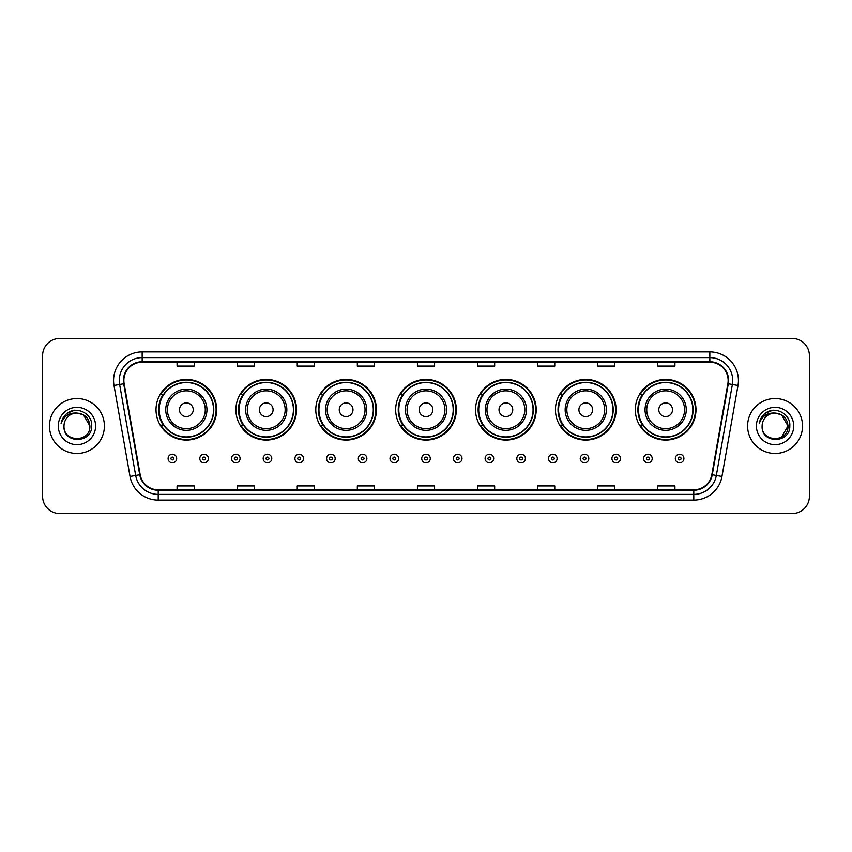<?xml version="1.0" encoding="UTF-8"?>
<svg xmlns="http://www.w3.org/2000/svg" width="852" height="852" viewBox="0 0 852 852"><rect width="100%" height="100%" fill="white"/><g stroke="black" fill="none" stroke-linecap="round" stroke-linejoin="round"><path stroke-width="1.28" d="M635.326 409.748A30.331 30.331 0 0 0 665.657 440.079A30.331 30.331 0 0 0 695.977 409.748A30.331 30.331 0 0 0 665.657 379.417A30.331 30.331 0 0 0 635.326 409.748M555.44 409.748A30.331 30.331 0 0 0 585.771 440.079A30.331 30.331 0 0 0 616.102 409.748A30.331 30.331 0 0 0 585.771 379.417A30.331 30.331 0 0 0 555.44 409.748M475.554 409.748A30.331 30.331 0 0 0 505.886 440.079A30.331 30.331 0 0 0 536.217 409.748A30.331 30.331 0 0 0 505.886 379.417A30.331 30.331 0 0 0 475.554 409.748M395.669 409.748A30.331 30.331 0 0 0 426 440.079A30.331 30.331 0 0 0 456.331 409.748A30.331 30.331 0 0 0 426 379.417A30.331 30.331 0 0 0 395.669 409.748M315.783 409.748A30.331 30.331 0 0 0 346.114 440.079A30.331 30.331 0 0 0 376.446 409.748A30.331 30.331 0 0 0 346.114 379.417A30.331 30.331 0 0 0 315.783 409.748M235.897 409.748A30.331 30.331 0 0 0 266.229 440.079A30.331 30.331 0 0 0 296.56 409.748A30.331 30.331 0 0 0 266.229 379.417A30.331 30.331 0 0 0 235.897 409.748M156.022 409.748A30.331 30.331 0 0 0 186.343 440.079A30.331 30.331 0 0 0 216.674 409.748A30.331 30.331 0 0 0 186.343 379.417A30.331 30.331 0 0 0 156.022 409.748M163.296 425.201A27.754 27.754 0 0 1 163.296 394.295M243.171 425.201A27.754 27.754 0 0 1 243.171 394.295M323.057 425.201A27.754 27.754 0 0 1 323.057 394.295M402.943 425.201A27.754 27.754 0 0 1 402.943 394.295M482.828 425.201A27.754 27.754 0 0 1 482.828 394.295M562.714 425.201A27.754 27.754 0 0 1 562.714 394.295M642.6 425.201A27.754 27.754 0 0 1 642.6 394.295M42.6 355.614L42.6 496.386A17.168 17.168 0 0 0 59.768 513.554L792.232 513.554A17.168 17.168 0 0 0 809.4 496.386L809.4 355.614A17.168 17.168 0 0 0 792.232 338.446L59.768 338.446A17.168 17.168 0 0 0 42.6 355.614L42.6 496.386M49.469 426A27.466 27.466 0 0 0 76.936 453.466A27.466 27.466 0 0 0 104.402 426A27.466 27.466 0 0 0 76.936 398.534A27.466 27.466 0 0 0 49.469 426A27.466 27.466 0 0 0 76.936 453.466A27.466 27.466 0 0 0 104.402 426A27.466 27.466 0 0 0 76.936 398.534A27.466 27.466 0 0 0 49.469 426M747.598 426A27.466 27.466 0 0 0 775.064 453.466A27.466 27.466 0 0 0 802.531 426A27.466 27.466 0 0 0 775.064 398.534A27.466 27.466 0 0 0 747.598 426A27.466 27.466 0 0 0 775.064 453.466A27.466 27.466 0 0 0 802.531 426A27.466 27.466 0 0 0 775.064 398.534A27.466 27.466 0 0 0 747.598 426M123.859 380.503A18.307 18.307 0 0 1 142.167 362.196L709.833 362.196A18.307 18.307 0 0 1 727.864 383.688L711.825 474.67A18.307 18.307 0 0 1 693.784 489.804L158.216 489.804A18.307 18.307 0 0 1 140.175 474.67L124.136 383.688A18.307 18.307 0 0 1 123.859 380.503M123.402 380.503A18.765 18.765 0 0 0 123.689 383.762L139.728 474.756A18.765 18.765 0 0 0 158.216 490.262L693.784 490.262A18.765 18.765 0 0 0 712.272 474.756L728.311 383.762A18.765 18.765 0 0 0 709.833 361.738L142.167 361.738A18.765 18.765 0 0 0 123.402 380.503M113.998 385.477A28.617 28.617 0 0 1 142.167 351.897L709.833 351.897A28.617 28.617 0 0 1 738.002 385.477L721.963 476.46A28.617 28.617 0 0 1 693.784 500.103L158.216 500.103A28.617 28.617 0 0 1 130.036 476.46L113.998 385.477L119.631 384.486A22.887 22.887 0 0 1 142.167 357.616L709.833 357.616A22.887 22.887 0 0 1 732.369 384.486L716.33 475.469A22.887 22.887 0 0 1 693.784 494.384L158.216 494.384A22.887 22.887 0 0 1 135.67 475.469L119.631 384.486A22.887 22.887 0 0 1 119.28 380.503M792.232 338.446L59.768 338.446M59.768 513.554L792.232 513.554M809.4 496.386L809.4 355.614M417.416 362.196L417.416 366.072L434.584 366.072L434.584 362.196M357.329 362.196L357.329 366.072L374.497 366.072L374.497 362.196M297.242 362.196L297.242 366.072L314.409 366.072L314.409 362.196M237.165 362.196L237.165 366.072L254.333 366.072L254.333 362.196M177.078 362.196L177.078 366.072L194.245 366.072L194.245 362.196M477.503 362.196L477.503 366.072L494.671 366.072L494.671 362.196M537.591 362.196L537.591 366.072L554.758 366.072L554.758 362.196M597.667 362.196L597.667 366.072L614.835 366.072L614.835 362.196M657.755 362.196L657.755 366.072L674.922 366.072L674.922 362.196M434.584 489.804L434.584 485.928L417.416 485.928L417.416 489.804M374.497 489.804L374.497 485.928L357.329 485.928L357.329 489.804M314.409 489.804L314.409 485.928L297.242 485.928L297.242 489.804M254.333 489.804L254.333 485.928L237.165 485.928L237.165 489.804M194.245 489.804L194.245 485.928L177.078 485.928L177.078 489.804M494.671 489.804L494.671 485.928L477.503 485.928L477.503 489.804M554.758 489.804L554.758 485.928L537.591 485.928L537.591 489.804M614.835 489.804L614.835 485.928L597.667 485.928L597.667 489.804M674.922 489.804L674.922 485.928L657.755 485.928L657.755 489.804M89.875 426C90.663 442.689 63.208 442.689 63.996 426C62.792 444.084 92.261 443.668 91.686 426C92.687 413.625 76.616 405.616 67.106 413.337C63.74 416.032 61.727 419.493 61.067 423.732C63.73 416.149 69.012 412.592 76.936 413.06L83.4 414.796L89.875 426C90.663 442.689 63.208 442.689 63.996 426C63.208 442.689 90.663 442.689 89.875 426C90.663 442.689 63.208 442.689 63.996 426C63.208 442.689 90.663 442.689 89.875 426L83.4 414.796L76.936 413.06L83.4 414.796L89.875 426C89.098 418.14 84.795 413.827 76.936 413.06A12.94 12.94 0 0 0 63.996 426M58.277 426A18.659 18.659 0 0 0 76.936 444.659A18.659 18.659 0 0 0 95.594 426A18.659 18.659 0 0 0 76.936 407.341A18.659 18.659 0 0 0 58.277 426M67.095 413.337L74.891 410.1M193.212 409.748A6.869 6.869 0 0 0 186.343 402.879A6.869 6.869 0 0 0 179.484 409.748A6.869 6.869 0 0 0 186.343 416.617A6.869 6.869 0 0 0 193.212 409.748M206.951 409.748A20.597 20.597 0 0 0 186.343 389.151A20.597 20.597 0 0 0 165.746 409.748A20.597 20.597 0 0 0 186.343 430.345A20.597 20.597 0 0 0 206.951 409.748A20.597 20.597 0 0 1 186.343 430.345A20.597 20.597 0 0 1 165.746 409.748M213.532 409.748A27.179 27.179 0 0 0 186.343 382.569A27.179 27.179 0 0 0 159.164 409.748A27.179 27.179 0 0 0 186.343 436.927A27.179 27.179 0 0 0 213.532 409.748M216.099 409.748A29.756 29.756 0 0 1 160.911 425.201L163.669 425.201A27.434 27.434 0 0 0 213.788 409.812A27.434 27.434 0 0 0 163.669 394.295L160.911 394.295A29.756 29.756 0 0 1 216.099 409.748M273.098 409.748A6.869 6.869 0 0 0 266.229 402.879A6.869 6.869 0 0 0 259.359 409.748A6.869 6.869 0 0 0 266.229 416.617A6.869 6.869 0 0 0 273.098 409.748M286.836 409.748A20.597 20.597 0 0 0 266.229 389.151A20.597 20.597 0 0 0 245.632 409.748A20.597 20.597 0 0 0 266.229 430.345A20.597 20.597 0 0 0 286.836 409.748A20.597 20.597 0 0 1 266.229 430.345A20.597 20.597 0 0 1 245.632 409.748M293.407 409.748A27.179 27.179 0 0 0 266.229 382.569A27.179 27.179 0 0 0 239.05 409.748A27.179 27.179 0 0 0 266.229 436.927A27.179 27.179 0 0 0 293.407 409.748M295.985 409.748A29.756 29.756 0 0 1 240.796 425.201L243.555 425.201A27.434 27.434 0 0 0 293.663 409.812A27.434 27.434 0 0 0 243.555 394.295L240.796 394.295A29.756 29.756 0 0 1 295.985 409.748M352.984 409.748A6.869 6.869 0 0 0 346.114 402.879A6.869 6.869 0 0 0 339.245 409.748A6.869 6.869 0 0 0 346.114 416.617A6.869 6.869 0 0 0 352.984 409.748M366.711 409.748A20.597 20.597 0 0 0 346.114 389.151A20.597 20.597 0 0 0 325.517 409.748A20.597 20.597 0 0 0 346.114 430.345A20.597 20.597 0 0 0 366.711 409.748A20.597 20.597 0 0 1 346.114 430.345A20.597 20.597 0 0 1 325.517 409.748M373.293 409.748A27.179 27.179 0 0 0 346.114 382.569A27.179 27.179 0 0 0 318.936 409.748A27.179 27.179 0 0 0 346.114 436.927A27.179 27.179 0 0 0 373.293 409.748M375.87 409.748A29.756 29.756 0 0 1 320.682 425.201L323.44 425.201A27.434 27.434 0 0 0 373.549 409.812A27.434 27.434 0 0 0 323.44 394.295L320.682 394.295A29.756 29.756 0 0 1 375.87 409.748M432.869 409.748A6.869 6.869 0 0 0 426 402.879A6.869 6.869 0 0 0 419.131 409.748A6.869 6.869 0 0 0 426 416.617A6.869 6.869 0 0 0 432.869 409.748M446.597 409.748A20.597 20.597 0 0 0 426 389.151A20.597 20.597 0 0 0 405.403 409.748A20.597 20.597 0 0 0 426 430.345A20.597 20.597 0 0 0 446.597 409.748A20.597 20.597 0 0 1 426 430.345A20.597 20.597 0 0 1 405.403 409.748M453.179 409.748A27.179 27.179 0 0 0 426 382.569A27.179 27.179 0 0 0 398.821 409.748A27.179 27.179 0 0 0 426 436.927A27.179 27.179 0 0 0 453.179 409.748M455.756 409.748A29.756 29.756 0 0 1 400.568 425.201L403.326 425.201A27.434 27.434 0 0 0 453.434 409.812A27.434 27.434 0 0 0 403.326 394.295L400.568 394.295A29.756 29.756 0 0 1 455.756 409.748M512.755 409.748A6.869 6.869 0 0 0 505.886 402.879A6.869 6.869 0 0 0 499.016 409.748A6.869 6.869 0 0 0 505.886 416.617A6.869 6.869 0 0 0 512.755 409.748M526.483 409.748A20.597 20.597 0 0 0 505.886 389.151A20.597 20.597 0 0 0 485.289 409.748A20.597 20.597 0 0 0 505.886 430.345A20.597 20.597 0 0 0 526.483 409.748A20.597 20.597 0 0 1 505.886 430.345A20.597 20.597 0 0 1 485.289 409.748M533.064 409.748A27.179 27.179 0 0 0 505.886 382.569A27.179 27.179 0 0 0 478.707 409.748A27.179 27.179 0 0 0 505.886 436.927A27.179 27.179 0 0 0 533.064 409.748M535.642 409.748A29.756 29.756 0 0 1 480.453 425.201L483.212 425.201A27.434 27.434 0 0 0 533.32 409.812A27.434 27.434 0 0 0 483.212 394.295L480.453 394.295A29.756 29.756 0 0 1 535.642 409.748M592.641 409.748A6.869 6.869 0 0 0 585.771 402.879A6.869 6.869 0 0 0 578.902 409.748A6.869 6.869 0 0 0 585.771 416.617A6.869 6.869 0 0 0 592.641 409.748M606.368 409.748A20.597 20.597 0 0 0 585.771 389.151A20.597 20.597 0 0 0 565.164 409.748A20.597 20.597 0 0 0 585.771 430.345A20.597 20.597 0 0 0 606.368 409.748A20.597 20.597 0 0 1 585.771 430.345A20.597 20.597 0 0 1 565.164 409.748M612.95 409.748A27.179 27.179 0 0 0 585.771 382.569A27.179 27.179 0 0 0 558.592 409.748A27.179 27.179 0 0 0 585.771 436.927A27.179 27.179 0 0 0 612.95 409.748M615.527 409.748A29.756 29.756 0 0 1 560.339 425.201L563.097 425.201A27.434 27.434 0 0 0 613.206 409.812A27.434 27.434 0 0 0 563.097 394.295L560.339 394.295A29.756 29.756 0 0 1 615.527 409.748M672.516 409.748A6.869 6.869 0 0 0 665.657 402.879A6.869 6.869 0 0 0 658.788 409.748A6.869 6.869 0 0 0 665.657 416.617A6.869 6.869 0 0 0 672.516 409.748M686.254 409.748A20.597 20.597 0 0 0 665.657 389.151A20.597 20.597 0 0 0 645.049 409.748A20.597 20.597 0 0 0 665.657 430.345A20.597 20.597 0 0 0 686.254 409.748A20.597 20.597 0 0 1 665.657 430.345A20.597 20.597 0 0 1 645.049 409.748M692.836 409.748A27.179 27.179 0 0 0 665.657 382.569A27.179 27.179 0 0 0 638.467 409.748A27.179 27.179 0 0 0 665.657 436.927A27.179 27.179 0 0 0 692.836 409.748M695.413 409.748A29.756 29.756 0 0 1 640.225 425.201L642.983 425.201A27.434 27.434 0 0 0 693.091 409.812A27.434 27.434 0 0 0 642.983 394.295L640.225 394.295A29.756 29.756 0 0 1 695.413 409.748M775.064 413.06C782.924 413.827 787.237 418.14 788.004 426L781.529 437.204L788.004 426C788.792 442.689 761.337 442.689 762.125 426C760.921 444.084 790.4 443.668 789.815 426C790.816 413.625 774.745 405.616 765.234 413.337C761.869 416.032 759.856 419.493 759.196 423.732C761.858 416.149 767.151 412.592 775.064 413.06L781.529 414.796L788.004 426C788.792 442.689 761.337 442.689 762.125 426C761.337 442.689 788.792 442.689 788.004 426L781.529 414.796L775.064 413.06L781.529 414.796L788.004 426L781.529 414.796L775.064 413.06A12.94 12.94 0 0 0 762.125 426M756.406 426A18.659 18.659 0 0 0 775.064 444.659A18.659 18.659 0 0 0 793.723 426A18.659 18.659 0 0 0 775.064 407.341A18.659 18.659 0 0 0 756.406 426M765.224 413.337L773.02 410.1M168.089 458.504A4.292 4.292 0 0 1 172.381 454.212A4.292 4.292 0 0 1 176.673 458.504A4.292 4.292 0 0 1 172.381 462.796A4.292 4.292 0 0 1 168.089 458.504A4.292 4.292 0 0 0 172.381 462.796A4.292 4.292 0 0 0 176.673 458.504M199.794 458.504A4.292 4.292 0 0 1 204.086 454.212A4.292 4.292 0 0 1 208.378 458.504A4.292 4.292 0 0 1 204.086 462.796A4.292 4.292 0 0 1 199.794 458.504A4.292 4.292 0 0 0 204.086 462.796A4.292 4.292 0 0 0 208.378 458.504M231.499 458.504A4.292 4.292 0 0 1 235.791 454.212A4.292 4.292 0 0 1 240.083 458.504A4.292 4.292 0 0 1 235.791 462.796A4.292 4.292 0 0 1 231.499 458.504A4.292 4.292 0 0 0 235.791 462.796A4.292 4.292 0 0 0 240.083 458.504M263.193 458.504A4.292 4.292 0 0 1 267.485 454.212A4.292 4.292 0 0 1 271.777 458.504A4.292 4.292 0 0 1 267.485 462.796A4.292 4.292 0 0 1 263.193 458.504A4.292 4.292 0 0 0 267.485 462.796A4.292 4.292 0 0 0 271.777 458.504M294.898 458.504A4.292 4.292 0 0 1 299.19 454.212A4.292 4.292 0 0 1 303.482 458.504A4.292 4.292 0 0 1 299.19 462.796A4.292 4.292 0 0 1 294.898 458.504A4.292 4.292 0 0 0 299.19 462.796A4.292 4.292 0 0 0 303.482 458.504M326.604 458.504A4.292 4.292 0 0 1 330.895 454.212A4.292 4.292 0 0 1 335.187 458.504A4.292 4.292 0 0 1 330.895 462.796A4.292 4.292 0 0 1 326.604 458.504A4.292 4.292 0 0 0 330.895 462.796A4.292 4.292 0 0 0 335.187 458.504M358.309 458.504A4.292 4.292 0 0 1 362.601 454.212A4.292 4.292 0 0 1 366.892 458.504A4.292 4.292 0 0 1 362.601 462.796A4.292 4.292 0 0 1 358.309 458.504A4.292 4.292 0 0 0 362.601 462.796A4.292 4.292 0 0 0 366.892 458.504M390.003 458.504A4.292 4.292 0 0 1 394.295 454.212A4.292 4.292 0 0 1 398.587 458.504A4.292 4.292 0 0 1 394.295 462.796A4.292 4.292 0 0 1 390.003 458.504A4.292 4.292 0 0 0 394.295 462.796A4.292 4.292 0 0 0 398.587 458.504M421.708 458.504A4.292 4.292 0 0 1 426 454.212A4.292 4.292 0 0 1 430.292 458.504A4.292 4.292 0 0 1 426 462.796A4.292 4.292 0 0 1 421.708 458.504A4.292 4.292 0 0 0 426 462.796A4.292 4.292 0 0 0 430.292 458.504M453.413 458.504A4.292 4.292 0 0 1 457.705 454.212A4.292 4.292 0 0 1 461.997 458.504A4.292 4.292 0 0 1 457.705 462.796A4.292 4.292 0 0 1 453.413 458.504A4.292 4.292 0 0 0 457.705 462.796A4.292 4.292 0 0 0 461.997 458.504M485.107 458.504A4.292 4.292 0 0 1 489.399 454.212A4.292 4.292 0 0 1 493.691 458.504A4.292 4.292 0 0 1 489.399 462.796A4.292 4.292 0 0 1 485.107 458.504A4.292 4.292 0 0 0 489.399 462.796A4.292 4.292 0 0 0 493.691 458.504M516.813 458.504A4.292 4.292 0 0 1 521.105 454.212A4.292 4.292 0 0 1 525.396 458.504A4.292 4.292 0 0 1 521.105 462.796A4.292 4.292 0 0 1 516.813 458.504A4.292 4.292 0 0 0 521.105 462.796A4.292 4.292 0 0 0 525.396 458.504M548.518 458.504A4.292 4.292 0 0 1 552.81 454.212A4.292 4.292 0 0 1 557.101 458.504A4.292 4.292 0 0 1 552.81 462.796A4.292 4.292 0 0 1 548.518 458.504A4.292 4.292 0 0 0 552.81 462.796A4.292 4.292 0 0 0 557.101 458.504M580.223 458.504A4.292 4.292 0 0 1 584.515 454.212A4.292 4.292 0 0 1 588.807 458.504A4.292 4.292 0 0 1 584.515 462.796A4.292 4.292 0 0 1 580.223 458.504A4.292 4.292 0 0 0 584.515 462.796A4.292 4.292 0 0 0 588.807 458.504M611.917 458.504A4.292 4.292 0 0 1 616.209 454.212A4.292 4.292 0 0 1 620.501 458.504A4.292 4.292 0 0 1 616.209 462.796A4.292 4.292 0 0 1 611.917 458.504A4.292 4.292 0 0 0 616.209 462.796A4.292 4.292 0 0 0 620.501 458.504M643.622 458.504A4.292 4.292 0 0 1 647.914 454.212A4.292 4.292 0 0 1 652.206 458.504A4.292 4.292 0 0 1 647.914 462.796A4.292 4.292 0 0 1 643.622 458.504A4.292 4.292 0 0 0 647.914 462.796A4.292 4.292 0 0 0 652.206 458.504M675.327 458.504A4.292 4.292 0 0 1 679.619 454.212A4.292 4.292 0 0 1 683.911 458.504A4.292 4.292 0 0 1 679.619 462.796A4.292 4.292 0 0 1 675.327 458.504A4.292 4.292 0 0 0 679.619 462.796A4.292 4.292 0 0 0 683.911 458.504M709.833 351.897L709.833 361.738M119.631 384.486L123.689 383.762M158.216 500.103L158.216 490.262M693.784 490.262L693.784 500.103M712.272 474.756L721.963 476.46M130.036 476.46L139.728 474.756M728.311 383.762L738.002 385.477M142.167 351.897L142.167 361.738M205.268 409.748A18.925 18.925 0 0 0 186.343 390.823A18.925 18.925 0 0 0 167.418 409.748A18.925 18.925 0 0 0 186.343 428.673A18.925 18.925 0 0 0 205.268 409.748M285.154 409.748A18.925 18.925 0 0 0 266.229 390.823A18.925 18.925 0 0 0 247.304 409.748A18.925 18.925 0 0 0 266.229 428.673A18.925 18.925 0 0 0 285.154 409.748M365.039 409.748A18.925 18.925 0 0 0 346.114 390.823A18.925 18.925 0 0 0 327.189 409.748A18.925 18.925 0 0 0 346.114 428.673A18.925 18.925 0 0 0 365.039 409.748M444.925 409.748A18.925 18.925 0 0 0 426 390.823A18.925 18.925 0 0 0 407.075 409.748A18.925 18.925 0 0 0 426 428.673A18.925 18.925 0 0 0 444.925 409.748M524.811 409.748A18.925 18.925 0 0 0 505.886 390.823A18.925 18.925 0 0 0 486.961 409.748A18.925 18.925 0 0 0 505.886 428.673A18.925 18.925 0 0 0 524.811 409.748M604.696 409.748A18.925 18.925 0 0 0 585.771 390.823A18.925 18.925 0 0 0 566.846 409.748A18.925 18.925 0 0 0 585.771 428.673A18.925 18.925 0 0 0 604.696 409.748M684.582 409.748A18.925 18.925 0 0 0 665.657 390.823A18.925 18.925 0 0 0 646.732 409.748A18.925 18.925 0 0 0 665.657 428.673A18.925 18.925 0 0 0 684.582 409.748M173.819 458.504A1.427 1.427 0 0 0 172.381 457.077A1.427 1.427 0 0 0 170.954 458.504A1.427 1.427 0 0 0 172.381 459.931A1.427 1.427 0 0 0 173.819 458.504M205.513 458.504A1.427 1.427 0 0 0 204.086 457.077A1.427 1.427 0 0 0 202.659 458.504A1.427 1.427 0 0 0 204.086 459.931A1.427 1.427 0 0 0 205.513 458.504M237.218 458.504A1.427 1.427 0 0 0 235.791 457.077A1.427 1.427 0 0 0 234.353 458.504A1.427 1.427 0 0 0 235.791 459.931A1.427 1.427 0 0 0 237.218 458.504M268.923 458.504A1.427 1.427 0 0 0 267.485 457.077A1.427 1.427 0 0 0 266.058 458.504A1.427 1.427 0 0 0 267.485 459.931A1.427 1.427 0 0 0 268.923 458.504M300.618 458.504A1.427 1.427 0 0 0 299.19 457.077A1.427 1.427 0 0 0 297.763 458.504A1.427 1.427 0 0 0 299.19 459.931A1.427 1.427 0 0 0 300.618 458.504M332.323 458.504A1.427 1.427 0 0 0 330.895 457.077A1.427 1.427 0 0 0 329.468 458.504A1.427 1.427 0 0 0 330.895 459.931A1.427 1.427 0 0 0 332.323 458.504M364.028 458.504A1.427 1.427 0 0 0 362.601 457.077A1.427 1.427 0 0 0 361.163 458.504A1.427 1.427 0 0 0 362.601 459.931A1.427 1.427 0 0 0 364.028 458.504M395.733 458.504A1.427 1.427 0 0 0 394.295 457.077A1.427 1.427 0 0 0 392.868 458.504A1.427 1.427 0 0 0 394.295 459.931A1.427 1.427 0 0 0 395.733 458.504M427.427 458.504A1.427 1.427 0 0 0 426 457.077A1.427 1.427 0 0 0 424.573 458.504A1.427 1.427 0 0 0 426 459.931A1.427 1.427 0 0 0 427.427 458.504M459.132 458.504A1.427 1.427 0 0 0 457.705 457.077A1.427 1.427 0 0 0 456.267 458.504A1.427 1.427 0 0 0 457.705 459.931A1.427 1.427 0 0 0 459.132 458.504M490.837 458.504A1.427 1.427 0 0 0 489.399 457.077A1.427 1.427 0 0 0 487.972 458.504A1.427 1.427 0 0 0 489.399 459.931A1.427 1.427 0 0 0 490.837 458.504M522.532 458.504A1.427 1.427 0 0 0 521.105 457.077A1.427 1.427 0 0 0 519.677 458.504A1.427 1.427 0 0 0 521.105 459.931A1.427 1.427 0 0 0 522.532 458.504M554.237 458.504A1.427 1.427 0 0 0 552.81 457.077A1.427 1.427 0 0 0 551.382 458.504A1.427 1.427 0 0 0 552.81 459.931A1.427 1.427 0 0 0 554.237 458.504M585.942 458.504A1.427 1.427 0 0 0 584.515 457.077A1.427 1.427 0 0 0 583.077 458.504A1.427 1.427 0 0 0 584.515 459.931A1.427 1.427 0 0 0 585.942 458.504M617.647 458.504A1.427 1.427 0 0 0 616.209 457.077A1.427 1.427 0 0 0 614.782 458.504A1.427 1.427 0 0 0 616.209 459.931A1.427 1.427 0 0 0 617.647 458.504M649.341 458.504A1.427 1.427 0 0 0 647.914 457.077A1.427 1.427 0 0 0 646.487 458.504A1.427 1.427 0 0 0 647.914 459.931A1.427 1.427 0 0 0 649.341 458.504M681.046 458.504A1.427 1.427 0 0 0 679.619 457.077A1.427 1.427 0 0 0 678.181 458.504A1.427 1.427 0 0 0 679.619 459.931A1.427 1.427 0 0 0 681.046 458.504"/></g></svg>

